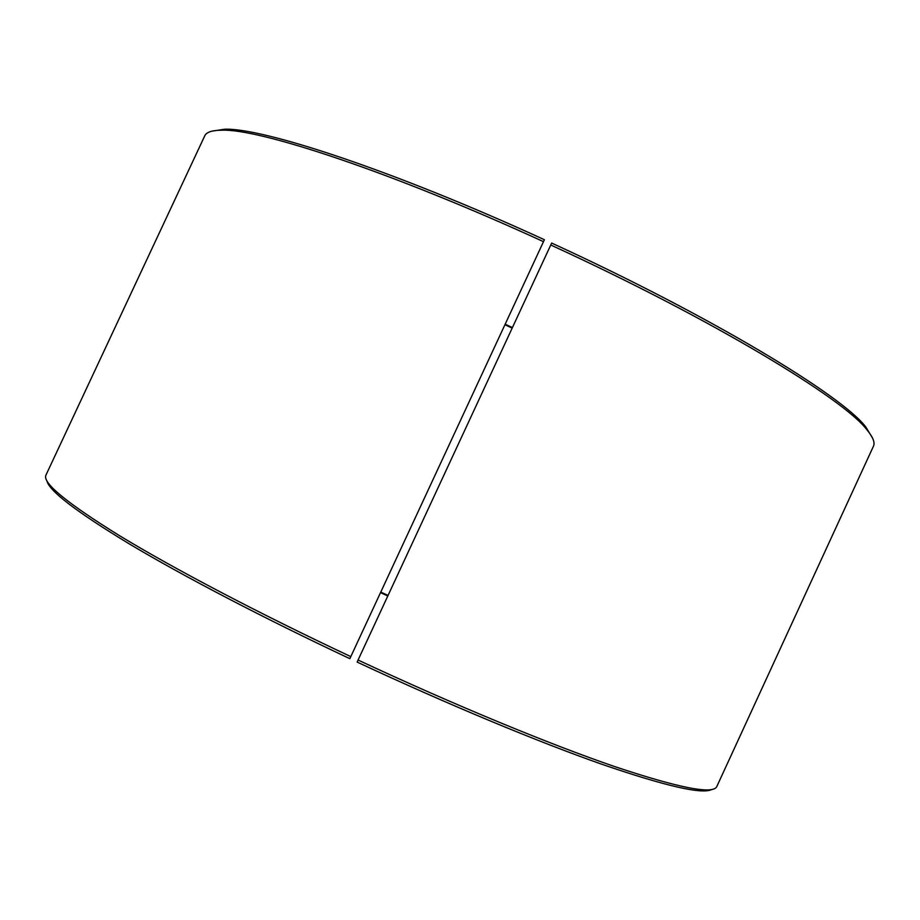 <?xml version="1.0" encoding="UTF-8"?>
<svg xmlns="http://www.w3.org/2000/svg" width="920" height="920" viewBox="0 0 920 920"><rect width="100%" height="100%" fill="white"/><g stroke="black" fill="none" stroke-linecap="round" stroke-linejoin="round"><path stroke-width="1.38" d="M349.853 658.674L544.398 239.717L349.853 658.674C263.614 618.136 183.218 576.081 129.444 543.996C76.245 511.727 48.725 490.624 46.886 480.7M505.356 324.921L512.118 328.095M381.213 592.284L388.01 595.412M380.949 592.836L387.745 595.964M711.931 789.406C702.719 794.65 666.137 786.301 602.163 764.37C538.085 741.876 447.499 704.283 357.121 662.078L551.666 243.052C710.942 316.043 842.409 395.796 865.777 426.96L866.904 429.766C843.513 398.659 711.16 318.504 550.7 244.973M350.692 656.569C258.681 613.341 173.615 568.56 119.565 535.704C66.424 502.768 41.894 482.54 46 474.996L204.734 135.873C206.367 132.192 211.968 130.295 221.547 130.203C259.014 128.421 391.632 171.971 543.386 241.615M866.904 429.766C873.011 437.149 875.196 442.647 873.425 446.269L716.864 786.404C713.598 794.776 679.707 788.221 615.204 766.751C550.264 744.51 454.216 704.927 358.018 660.008M544.398 239.717C393.748 170.579 261.901 127.409 224.422 129.248L211.922 131.169M872.378 437.747L865.777 426.96M505.609 324.392L512.359 327.566M224.422 129.248L221.547 130.203"/></g></svg>
